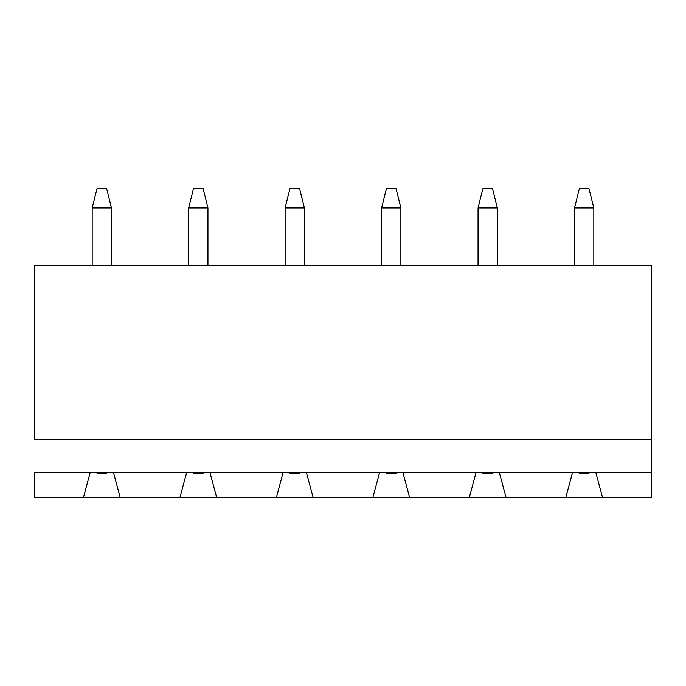 <?xml version="1.0" encoding="UTF-8"?>
<svg xmlns="http://www.w3.org/2000/svg" width="686" height="686" viewBox="0 0 686 686"><rect width="100%" height="100%" fill="white"/><g stroke="black" fill="none" stroke-linecap="round" stroke-linejoin="round"><path stroke-width="1.03" d="M589 473.237L579.344 473.237L579.104 472.268L579.344 473.237L589 473.237L589.24 472.268L589 473.237M579.344 188.65L589 188.65L579.344 188.65L574.525 207.944L574.525 265.825L574.525 207.944L593.819 207.944L574.525 207.944L579.344 188.65M593.819 265.825L593.819 207.944L593.819 265.825M593.819 207.944L589 188.65L593.819 207.944M492.531 473.237L482.875 473.237L482.635 472.268L482.875 473.237L492.531 473.237L492.771 472.268L492.531 473.237M482.875 188.65L492.531 188.65L482.875 188.65L478.056 207.944L478.056 265.825L478.056 207.944L497.35 207.944L478.056 207.944L482.875 188.65M497.35 265.825L497.35 207.944L497.35 265.825M497.35 207.944L492.531 188.65L497.35 207.944M396.062 473.237L386.407 473.237L386.167 472.268L386.407 473.237L396.062 473.237L396.302 472.268L396.062 473.237M386.407 188.65L396.062 188.65L386.407 188.65L381.588 207.944L381.588 265.825L381.588 207.944L400.881 207.944L381.588 207.944L386.407 188.65M400.881 265.825L400.881 207.944L400.881 265.825M400.881 207.944L396.062 188.65L400.881 207.944M299.593 473.237L289.938 473.237L289.698 472.268L289.938 473.237L299.593 473.237L299.833 472.268L299.593 473.237M289.938 188.65L299.593 188.65L289.938 188.65L285.119 207.944L285.119 265.825L285.119 207.944L304.413 207.944L285.119 207.944L289.938 188.65M304.413 265.825L304.413 207.944L304.413 265.825M304.413 207.944L299.593 188.65L304.413 207.944M203.125 473.237L193.469 473.237L193.229 472.268L193.469 473.237L203.125 473.237L203.365 472.268L203.125 473.237M193.469 188.65L203.125 188.65L193.469 188.65L188.65 207.944L188.65 265.825L188.65 207.944L207.944 207.944L188.65 207.944L193.469 188.65M207.944 265.825L207.944 207.944L207.944 265.825M207.944 207.944L203.125 188.65L207.944 207.944M106.656 473.237L97 473.237L96.76 472.268L97 473.237L106.656 473.237L106.896 472.268L106.656 473.237M97 188.65L106.656 188.65L97 188.65L92.181 207.944L92.181 265.825L92.181 207.944L111.475 207.944L92.181 207.944L97 188.65M111.475 265.825L111.475 207.944L111.475 265.825M111.475 207.944L106.656 188.65L111.475 207.944M179.972 497.35L120.153 497.35L179.972 497.35L186.721 472.268L113.404 472.268L120.153 497.35L34.3 497.35L34.3 472.268L209.873 472.268L216.622 497.35L276.441 497.35L179.972 497.35L186.721 472.268L283.189 472.268L209.873 472.268L216.622 497.35L179.964 497.35M34.3 265.825L651.7 265.825L651.7 439.469L34.3 439.469L34.3 265.825L34.3 439.469L651.7 439.469L651.7 472.268L595.748 472.268L602.497 497.35L651.7 497.35L651.7 265.825L34.3 265.825M83.495 497.35L90.252 472.268L83.495 497.35L120.153 497.35L113.404 472.268L34.3 472.268L34.3 497.35L83.503 497.35M276.432 497.35L283.189 472.268L306.342 472.268L313.09 497.35L372.91 497.35L276.441 497.35L313.09 497.35L306.342 472.268L379.658 472.268L283.189 472.268L276.432 497.35M372.91 497.35L379.658 472.268L402.811 472.268L409.559 497.35L469.378 497.35L372.91 497.35L409.559 497.35L402.811 472.268L476.127 472.268L379.658 472.268L372.91 497.35M469.378 497.35L476.127 472.268L499.279 472.268L506.028 497.35L565.847 497.35L469.378 497.35L506.028 497.35L499.279 472.268L572.596 472.268L476.127 472.268L469.378 497.35M565.839 497.35L602.497 497.35L595.748 472.268L572.596 472.268L565.839 497.35L572.596 472.268L651.7 472.268L651.7 497.35L565.847 497.35"/></g></svg>
